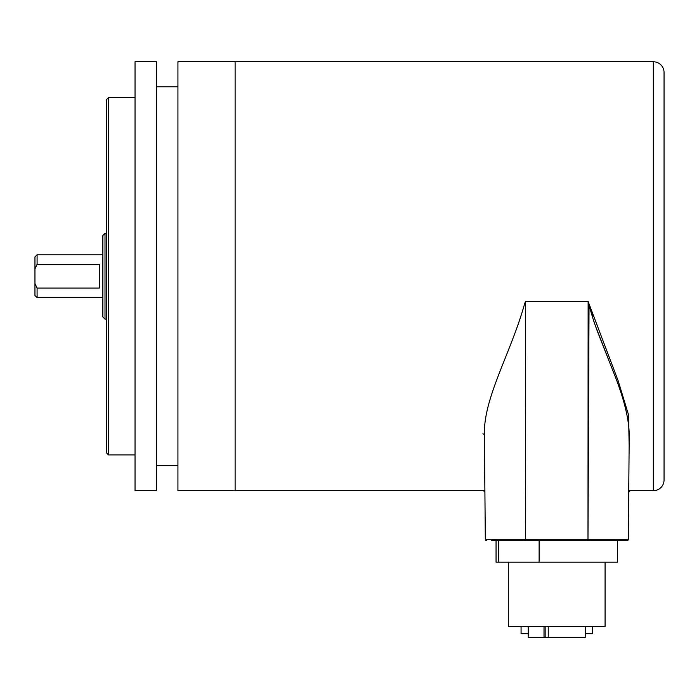 <?xml version="1.0" encoding="UTF-8"?>
<svg xmlns="http://www.w3.org/2000/svg" width="699" height="699" viewBox="0 0 699 699"><rect width="100%" height="100%" fill="white"/><g stroke="black" fill="none" stroke-linecap="round" stroke-linejoin="round"><path stroke-width="1.05" d="M34.95 283.514L34.95 295.528L37.091 297.669L37.091 288.075L34.95 283.514L34.95 268.932L37.091 264.371L99.293 264.371L99.293 288.075L37.091 288.075M34.95 268.932L34.95 256.926L37.091 254.777L37.091 264.371M102.867 254.777L37.091 254.777M102.867 297.669L37.091 297.669M105.007 233.335L102.867 235.476L102.867 316.97L105.007 319.12L105.007 233.335L106.44 233.335M106.44 319.12L105.007 319.12M525.508 301.426L525.657 539.313L485.316 539.313L486.749 540.729A1.433 1.433 0 0 1 485.316 539.313L484.905 492.105L483.472 490.689L235.117 490.689L235.117 61.757L177.93 61.757L177.93 490.689L235.117 490.689L235.117 61.757L653.329 61.757A10.721 10.721 0 0 1 664.05 72.478L664.05 479.968A10.721 10.721 0 0 1 653.329 490.689L630.157 490.689L628.75 490.217L630.157 490.689L628.733 492.105L628.322 539.313A1.433 1.433 0 0 1 626.889 540.729L539.121 540.729L539.121 562.179L496.054 562.179L496.054 540.729L491.345 540.729L525.98 540.729L525.657 539.313L587.981 539.313L588.13 301.426L525.508 301.426L524.591 303.882C510.829 353.187 483.822 397.224 484.398 433.703M177.93 86.781L156.48 86.781M177.93 465.665L156.48 465.665M156.48 490.689L156.48 61.757L135.038 61.757L135.038 490.689L156.48 490.689M135.038 97.502L108.581 97.502L108.581 454.944L135.038 454.944M108.581 454.944L106.44 452.803L106.44 99.651L108.581 97.502M521.07 626.522L521.07 633.67L528.226 633.67L528.226 637.243L528.226 626.522M585.413 633.67L592.56 633.67L592.56 626.522M496.054 562.179L496.054 540.729L496.054 562.179M508.566 626.522L508.566 562.179L508.566 626.522L605.072 626.522L605.072 562.179M617.584 540.729L617.584 562.179L539.121 562.179M498.684 562.179L498.684 540.729M548.243 626.522L548.243 637.243L585.413 637.243L585.413 626.522M548.243 637.243L528.217 637.243M544.014 637.243L544.014 626.522M545.15 637.243L545.15 626.522M664.05 204.99L664.05 126.1M664.05 412.052L664.05 390.61M483.472 490.689L484.888 490.217M593.163 316.726L588.13 301.426M589.039 303.882L587.981 539.313L628.322 539.313L629.231 434.743C629.004 418.937 623.997 398.71 614.211 374.052L600.887 340.23C594.823 325.131 590.873 313.012 589.039 303.882L618.126 380.719L628.593 415.031L629.135 445.84M596.308 328.172L608.471 359.373M613.626 372.515L614.456 374.708M525.36 480.309L525.657 539.313M525.98 540.729L587.649 540.729L587.981 539.313M628.322 539.313A1.433 1.433 0 0 1 626.889 540.729M482.974 433.712L484.407 434.743L484.39 432.803M653.329 490.689L653.329 61.757M485.316 539.313L484.407 434.743"/></g></svg>
